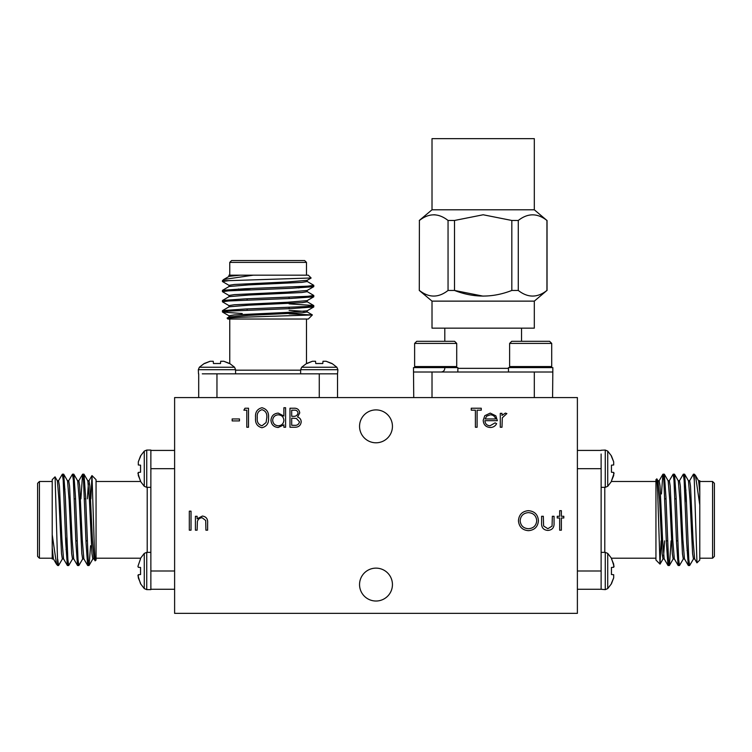 <?xml version="1.0" encoding="UTF-8"?>
<svg xmlns="http://www.w3.org/2000/svg" width="752" height="752" viewBox="0 0 752 752"><rect width="100%" height="100%" fill="white"/><g stroke="black" fill="none" stroke-linecap="round" stroke-linejoin="round"><path stroke-width="1.13" d="M216.961 397.573L216.961 373.838L220.721 373.838L202.288 373.838M220.721 373.829L319.271 373.838M334.208 373.838L337.535 373.829L337.535 397.573M223.983 280.656L226.014 280.891M307.107 281.417L313.791 285.328L307.671 286.174L245.284 288.712L222.517 290.319L226.014 291.033M307.107 291.569L313.791 295.48L307.662 296.326L245.284 298.864L222.517 300.462L226.014 301.185M289.116 303.864L313.716 305.538L307.671 306.468L245.284 309.006L222.517 310.614L226.014 311.337M228.796 280.656L222.442 280.656L223.692 279.49L253.217 275.176L308.301 275.176L311.112 277.986L228.796 280.656L222.442 281.521L229.125 285.431M310.209 285.957L313.716 286.681L290.949 288.289L228.57 290.827L222.442 291.673L229.125 295.574M310.209 296.109L313.716 296.833L290.949 298.441L228.561 300.969L222.442 301.815L229.125 305.726M310.209 306.261L313.716 306.976L290.949 308.583L228.561 311.121L222.517 312.052L242.229 313.537M253.217 275.176L228.946 275.176L229.031 276.445M306.478 275.176L306.478 262.392L229.755 262.392L229.755 275.176L238.741 275.176M229.755 262.392L231.578 260.559L304.654 260.559L306.478 262.392M312.371 314.956L308.301 319.027L227.922 319.027L227.104 318.115L240.621 317.288L312.371 314.956L289.116 313.847M289.116 319.027L298.177 319.027M306.478 319.027L306.478 363.536M198.697 397.573L198.697 373.866M315.511 373.829L333.944 373.838M203.999 373.838L204.694 373.838M238.45 288.994L239.249 289.793L250.303 289.793M240.226 275.176L229.125 276.351L223.692 279.49M307.192 280.252L307.192 281.521L301.956 282.367L248.574 284.905L229.125 286.493L222.517 290.319M307.192 290.404L307.192 291.673L301.956 292.519L248.574 295.057L229.125 296.645L222.517 300.462M307.192 300.546L307.192 301.815L301.956 302.661L248.574 305.199L229.125 306.797L222.517 310.614M289.116 310.341L304.137 311.337M307.192 310.698L307.192 311.967L301.956 312.813L248.574 315.351L229.125 316.94L227.104 318.115M311.093 278.043L307.107 280.355L287.659 281.944L234.267 284.482L229.031 285.328L229.031 286.597M313.716 286.681L307.107 290.498L287.659 292.096L234.267 294.634L229.031 295.48L229.031 296.749M313.716 296.833L307.107 300.65L287.659 302.238L234.267 304.776L229.031 305.622L229.031 306.891M313.716 306.976L307.107 310.802L287.659 312.39L234.267 314.928L229.031 315.774L229.031 317.043M331.538 363.517L326.095 361.261L322.993 361.261L326.095 361.261L332.036 363.517L336.868 367.239L337.902 369.702L337.535 373.838M336.868 367.239L301.665 367.239L300.631 369.702L300.631 373.829M322.993 361.261L322.796 363.517L315.737 363.517L315.539 361.261L312.437 361.261L306.496 363.517L301.665 367.239M312.437 361.261L306.995 363.517L312.437 361.261L315.539 361.261M229.228 363.517L223.795 361.261L220.693 361.261L223.795 361.261L229.727 363.517L234.568 367.239L235.592 369.702L235.592 373.838M234.568 367.239L199.355 367.239L198.331 369.702L198.5 373.829M220.693 361.261L220.496 363.517L213.436 363.517L213.239 361.261L210.137 361.261L204.196 363.517L199.355 367.239L198.331 369.702L235.592 369.702M210.137 361.261L204.694 363.517L210.137 361.261L213.239 361.261M577.386 397.573L174.614 397.573L174.614 613.35L577.386 613.35L577.386 397.573M518.278 290.451C527.829 297.933 537.379 297.933 546.939 290.451L546.939 220.468C537.389 212.976 527.838 212.976 518.278 220.468L518.278 290.451L511.821 290.451L511.821 220.468L483.169 214.771L454.509 220.468L454.509 290.451C473.581 297.933 492.692 297.933 511.821 290.451M419.4 290.451C428.941 297.933 438.501 297.933 448.051 290.451L448.051 220.468C438.51 212.976 428.95 212.976 419.4 220.468L419.287 290.451L419.4 220.468M433.725 214.771L435.295 214.837M483.113 296.147L454.509 290.451L448.051 290.451M534.315 301.129L432.015 301.129L432.015 328.154L534.315 328.154L534.315 301.129L546.939 290.451M534.315 209.789L534.315 138.65L432.015 138.65L432.015 209.789L534.315 209.789L546.939 220.468M511.821 220.468L518.278 220.468M448.051 220.468L454.509 220.468M534.315 397.573L534.315 372.005L413.788 372.005M508.484 372.005L508.484 367.615L552.852 367.615L552.588 397.573M551.714 343.41L549.609 341.314L511.727 341.314L509.621 343.41L509.621 366.562L551.714 366.562L551.714 343.41L509.621 343.41M534.315 372.005L552.588 372.005M413.741 397.573L413.478 367.615L457.855 367.615L457.855 372.005M456.718 343.41L454.612 341.314L416.73 341.314L414.625 343.41L414.625 366.562L456.718 366.562L456.718 343.41L414.625 343.41M413.741 372.005L432.024 372.005L432.015 397.573M441.151 372.005C443.37 371.789 444.582 370.567 444.799 368.348M444.799 328.154L444.799 341.314M577.386 468.693L601.13 468.693L601.121 472.453L601.121 454.02M601.139 472.453L601.121 571.003M601.121 585.94L601.139 589.267L577.386 589.267M694.303 475.715L694.077 477.746M693.541 558.839L689.64 565.523L688.794 559.403L686.256 497.016L684.649 474.249L683.925 477.746M683.389 558.839L679.488 565.523L678.642 559.394L676.104 497.016L674.497 474.249L673.773 477.746M671.094 540.848L669.421 565.448L668.49 559.403L665.952 497.016L664.345 474.249L663.631 477.746M694.303 480.528L694.303 474.174L695.468 475.424L699.783 504.949L699.783 560.033L696.972 562.844L694.303 480.528L693.438 474.174L689.537 480.857M689.001 561.941L688.287 565.448L686.679 542.681L684.141 480.302L683.295 474.174L679.385 480.857M678.849 561.941L678.135 565.448L676.527 542.681L673.989 480.293L673.143 474.174L669.233 480.857M668.707 561.941L667.983 565.448L666.375 542.681L663.837 480.293L662.907 474.249L661.422 493.961M699.783 504.949L699.783 480.678L698.514 480.763M699.783 558.21L712.576 558.21L712.576 481.487L699.783 481.487M712.576 481.487L714.4 483.31L714.4 556.386L712.576 558.21M660.002 564.103L655.941 560.033L655.941 479.654L656.853 478.836L657.671 492.353L660.002 564.103L661.121 540.848M655.941 540.848L655.941 549.919M655.941 558.21L611.432 558.21L607.729 553.397L605.266 552.363L601.139 552.363M577.386 450.429L601.102 450.429M601.139 567.243L601.121 585.676M601.121 455.721L601.121 456.426M685.974 490.182L685.166 490.981L685.166 502.035M699.783 491.958L698.617 480.857L695.468 475.424M694.707 558.924L693.438 558.924L692.592 553.688L690.063 500.306L688.465 480.857L684.649 474.249M684.564 558.924L683.295 558.924L682.449 553.688L679.911 500.306L678.323 480.857L674.497 474.249M674.412 558.924L673.143 558.924L672.297 553.688L669.759 500.306L668.171 480.857L664.345 474.249M664.618 540.848L663.631 555.869M664.26 558.924L662.991 558.924L662.145 553.688L659.607 500.306L658.019 480.857L656.853 478.836M696.916 562.825L694.613 558.839L693.015 539.391L690.486 485.999L689.64 480.763L688.371 480.763M688.287 565.448L684.461 558.839L682.872 539.391L680.334 485.999L679.488 480.763L678.219 480.763M678.135 565.448L674.309 558.839L672.72 539.391L670.182 485.999L669.336 480.763L668.067 480.763M667.983 565.448L664.166 558.839L662.568 539.391L660.03 485.999L659.184 480.763L657.915 480.763M611.442 583.27L613.698 577.827L613.698 574.725L613.698 577.827L611.442 583.768L607.729 588.6L605.266 589.634L601.121 589.267M607.729 588.6L607.729 553.397M613.698 574.725L611.442 574.528L611.442 567.469L613.698 567.271L614.055 566.341L611.442 558.228M613.698 564.169L611.442 558.727L613.698 564.169L613.698 567.271M655.941 481.487L611.432 481.487L607.729 486.3L605.266 487.334L601.121 487.334M607.729 486.3L607.729 451.087L605.266 450.063L601.13 450.241M611.442 472.228L613.698 472.425L613.698 475.527L611.442 480.96L614.055 473.356L613.698 472.425L611.442 472.228L611.442 465.168L613.698 464.971L613.698 461.869L611.442 455.928L607.729 451.087L605.266 450.063L605.266 487.334M611.442 481.459L611.442 480.96M613.698 461.869L611.442 456.426L613.698 461.869L613.698 464.971M489.984 425.792L495.107 422.859L496.621 423.658C495.239 426.196 493.096 427.474 490.201 427.493C485.867 427.127 483.527 424.748 483.207 420.34L484.805 415.696L490.248 413.102L495.841 415.837L497.354 420.669L484.918 420.669C485.172 423.808 486.864 425.519 489.984 425.792M189.316 530.188L189.316 511.163L191.027 511.163L191.027 530.188L189.316 530.188M283.88 407.734L285.591 407.734L285.591 427.249L283.88 427.249L283.88 424.852L278.202 427.493C273.775 427.089 271.359 424.683 270.955 420.265C271.406 415.875 273.841 413.487 278.259 413.102L283.88 416.035L283.88 407.734M243.874 410.178L244.983 408.223L248.508 408.223L248.508 427.249L246.797 427.249L246.797 410.178L243.874 410.178M518.438 520.76C518.946 514.65 522.245 511.285 528.318 510.674C534.512 511.163 537.887 514.49 538.441 520.666C537.896 526.776 534.578 530.113 528.468 530.677C522.367 530.16 519.021 526.851 518.438 520.76M559.667 516.286L559.667 510.674L561.377 510.674L561.377 516.286L563.812 516.286L563.812 517.987L561.377 517.987L561.377 530.188L559.667 530.188L559.667 517.987L557.232 517.987L557.232 516.286L559.667 516.286M392.441 426.346A16.441 16.441 0 0 0 367.775 412.105A16.441 16.441 0 0 0 367.775 440.587A16.441 16.441 0 0 0 392.441 426.346M392.441 584.577A16.441 16.441 0 0 0 367.775 570.336A16.441 16.441 0 0 0 367.775 598.818A16.441 16.441 0 0 0 392.441 584.577M232.161 420.913L232.161 418.958L239.474 418.958L239.474 420.913L232.161 420.913M541.609 522.922L541.609 516.286L543.32 516.286L543.593 525.986L547.86 528.722L552.062 526.118L552.344 516.286L554.055 516.286L554.055 523.054C554.299 527.594 552.231 530.057 547.851 530.433C543.414 530.038 541.337 527.537 541.609 522.922M195.417 530.188L195.417 516.286L197.127 516.286L197.127 518.786L202.42 516.041C206.245 516.652 207.975 519.002 207.618 523.091L207.618 530.188L205.907 530.188L205.71 520.487L202.119 517.743C199.722 517.912 198.152 519.143 197.391 521.427L197.127 530.188L195.417 530.188M261.94 427.738C257.146 426.478 255.031 423.141 255.577 417.745C255.022 412.34 257.137 409.003 261.94 407.734C266.8 408.985 268.99 412.322 268.511 417.745C268.99 423.169 266.8 426.497 261.94 427.738M289.981 427.249L289.981 408.223L293.694 408.223C297.228 408.007 299.24 409.577 299.738 412.942L297.538 416.984C299.869 417.783 301.091 419.409 301.204 421.853C300.762 425.359 298.741 427.164 295.132 427.249L289.981 427.249M500.287 427.249L500.287 413.346L501.988 413.346L501.988 415.395L505.382 413.102L506.867 413.581L502.298 417.811L501.988 427.249L500.287 427.249M475.396 410.178L471.25 410.178L471.25 408.223L481.252 408.223L481.252 410.178L477.106 410.178L477.106 427.249L475.396 427.249L475.396 410.178M536.731 520.666C536.214 515.703 533.431 513.024 528.402 512.62C523.383 513.071 520.638 515.778 520.14 520.751C520.666 525.686 523.42 528.336 528.402 528.722C533.459 528.355 536.242 525.667 536.731 520.666M261.997 409.69C258.331 410.836 256.761 413.525 257.287 417.736C256.761 421.957 258.331 424.636 261.997 425.792L266.086 422.521L266.8 417.736C267.242 413.544 265.635 410.855 261.997 409.69M283.88 420.33C283.57 416.918 281.709 415.076 278.278 414.813C274.894 415.095 273.023 416.918 272.656 420.283C273.023 423.639 274.894 425.482 278.259 425.792C281.69 425.529 283.56 423.714 283.88 420.33M294.004 410.178L291.691 410.178L291.691 416.279L292.838 416.279C295.668 416.617 297.397 415.518 298.036 412.97C297.623 410.912 296.279 409.981 294.004 410.178M292.819 418.225L291.691 418.225L291.691 425.303L294.117 425.303C297.04 425.641 298.835 424.485 299.493 421.853L296.382 418.45L292.819 418.225M485.096 418.958L495.653 418.958C494.891 416.298 493.115 414.916 490.332 414.813L486.751 416.11L485.096 418.958M150.879 585.676L150.87 589.455M138.302 567.271L137.945 566.341L138.302 567.271L140.558 567.469L140.558 574.528L138.302 574.725L137.945 575.656L140.558 583.768L144.271 588.6L146.734 589.634L150.87 589.634M140.558 456.426L138.302 461.869L138.302 464.971L138.302 461.869L140.558 455.928L144.271 451.087L146.734 450.063L150.87 450.063L150.879 454.02M138.302 464.971L140.558 465.168L140.558 472.228L138.302 472.425L137.945 473.356L140.558 481.459L144.271 486.3L146.734 487.334L150.861 487.334M150.879 453.757L150.861 450.429L174.614 450.429M150.861 589.267L150.861 450.429M150.879 583.975L150.879 583.27M174.614 571.003L150.87 571.003L150.879 567.243M138.302 574.725L138.302 577.827L140.558 583.27L138.302 577.827M137.945 566.341L140.558 558.727L137.945 566.341M96.059 558.21L140.568 558.21L140.558 558.727M140.558 558.228L144.271 553.397L144.271 588.6L146.734 589.634L146.734 552.363L150.879 552.363M150.879 472.453L150.879 468.693M138.302 472.425L138.302 475.527L140.558 480.96L138.302 475.527M144.271 451.087L144.271 486.3M55.084 476.871L57.697 565.523L56.532 564.273L52.217 534.738L52.217 479.654L55.028 476.843L57.387 480.857L58.985 500.306L61.514 553.688L62.36 558.924L63.629 558.924M62.999 477.746L63.638 474.174L67.539 480.857L69.128 500.306L71.666 553.688L72.512 558.924L73.781 558.924M73.151 477.746L73.781 474.174L77.691 480.857L79.28 500.306L81.818 553.688L82.664 558.924L83.933 558.924M83.293 477.746L83.933 474.174L87.834 480.857L89.432 500.306L91.97 553.688L92.816 558.924L94.085 558.924M96.059 498.849L96.059 489.778M57.697 559.168L58.562 565.523L62.463 558.839M63.713 474.249L65.321 497.016L67.859 559.394L68.705 565.523L72.615 558.839M73.865 474.249L75.473 497.016L78.011 559.403L78.857 565.523L82.767 558.839M84.017 474.249L85.625 497.016L88.163 559.403L89.093 565.448L90.578 545.736M53.486 558.924L52.217 559.009L52.217 547.729L53.383 558.839L56.532 564.273M57.697 563.981L57.923 561.941M58.459 480.857L62.36 474.174L63.206 480.293L65.744 542.681L67.351 565.448L68.075 561.941M68.611 480.857L72.512 474.174L73.358 480.302L75.896 542.681L77.503 565.448L78.227 561.941M80.906 498.849L82.579 474.249L83.51 480.293L86.048 542.681L87.655 565.448L88.369 561.941M91.998 475.593L96.059 479.654L96.059 560.033L95.147 560.86L94.329 547.343L91.998 475.593L90.879 498.849M57.293 480.763L58.562 480.763L59.408 485.999L61.937 539.391L63.535 558.839L67.351 565.448M67.436 480.763L68.705 480.763L69.551 485.999L72.089 539.391L73.677 558.839L77.503 565.448M77.588 480.763L78.857 480.763L79.703 485.999L82.241 539.391L83.829 558.839L87.655 565.448M87.382 498.849L88.369 483.827M87.74 480.763L89.009 480.763L89.855 485.999L92.393 539.391L93.981 558.839L95.147 560.86M52.217 534.738L52.217 547.729M39.424 481.487L39.424 558.21L37.6 556.386L37.6 483.31L39.424 481.487L52.217 481.487M66.834 537.661L66.834 548.716L66.026 549.515M174.614 589.267L150.898 589.267M96.059 481.487L140.568 481.487M52.217 558.21L39.424 558.21M235.592 370.172L300.631 370.172M319.271 397.573L319.271 373.866M337.902 369.702L300.631 369.702M457.855 368.348L508.484 368.348M604.787 487.334L604.787 552.363M577.386 571.003L601.102 571.003M605.266 589.634L605.266 552.363M146.734 450.063L146.734 487.334M174.614 468.693L150.898 468.693M147.213 552.363L147.213 487.334M222.442 280.656L222.442 281.521M222.442 290.404L222.442 291.673M222.442 300.546L222.442 301.815M222.442 310.698L222.442 311.967M313.791 285.328L313.791 286.597M313.791 295.47L313.791 296.749M313.791 305.632L313.791 306.891M229.755 319.027L229.755 363.536M298.817 287.96L300.151 286.625M313.716 305.538L307.107 301.721M312.353 314.9L307.107 311.864M229.125 315.878L222.517 312.052M289.116 308.649L289.116 307.389M289.116 298.506L289.116 297.237M247.117 310.209L247.117 308.94M247.117 300.057L247.117 298.788M432.015 301.129L419.287 290.451M432.015 209.789L419.287 220.468M547.042 290.451L547.042 220.468M550.661 367.615L551.714 366.562M510.674 367.615L509.621 366.562M455.665 367.615L456.718 366.562M415.677 367.615L414.625 366.562M521.531 328.154L521.531 341.314M694.303 474.174L693.447 474.174M684.564 474.174L683.295 474.174M674.412 474.174L673.143 474.174M664.26 474.174L663.001 474.174M689.631 565.523L688.371 565.523M679.488 565.523L678.219 565.523M669.336 565.523L668.067 565.523M687.008 550.549L688.343 551.883M669.421 565.448L673.247 558.839M660.059 564.085L663.095 558.839M659.09 480.857L662.907 474.249M666.31 540.848L667.579 540.848M676.462 540.848L677.731 540.848M664.749 498.849L666.018 498.849M674.901 498.849L676.17 498.849M85.69 498.849L84.421 498.849M75.538 498.849L74.269 498.849M87.251 540.848L85.982 540.848M77.099 540.848L75.83 540.848M144.271 553.397L146.734 552.363M92.91 558.839L89.093 565.448M82.579 474.249L78.753 480.857M91.941 475.612L88.905 480.857M64.992 489.148L63.657 487.813M57.697 565.523L58.553 565.523M67.436 565.523L68.705 565.523M77.588 565.523L78.857 565.523M87.74 565.523L88.999 565.523M62.369 474.174L63.629 474.174M72.512 474.174L73.781 474.174M82.664 474.174L83.933 474.174"/></g></svg>
